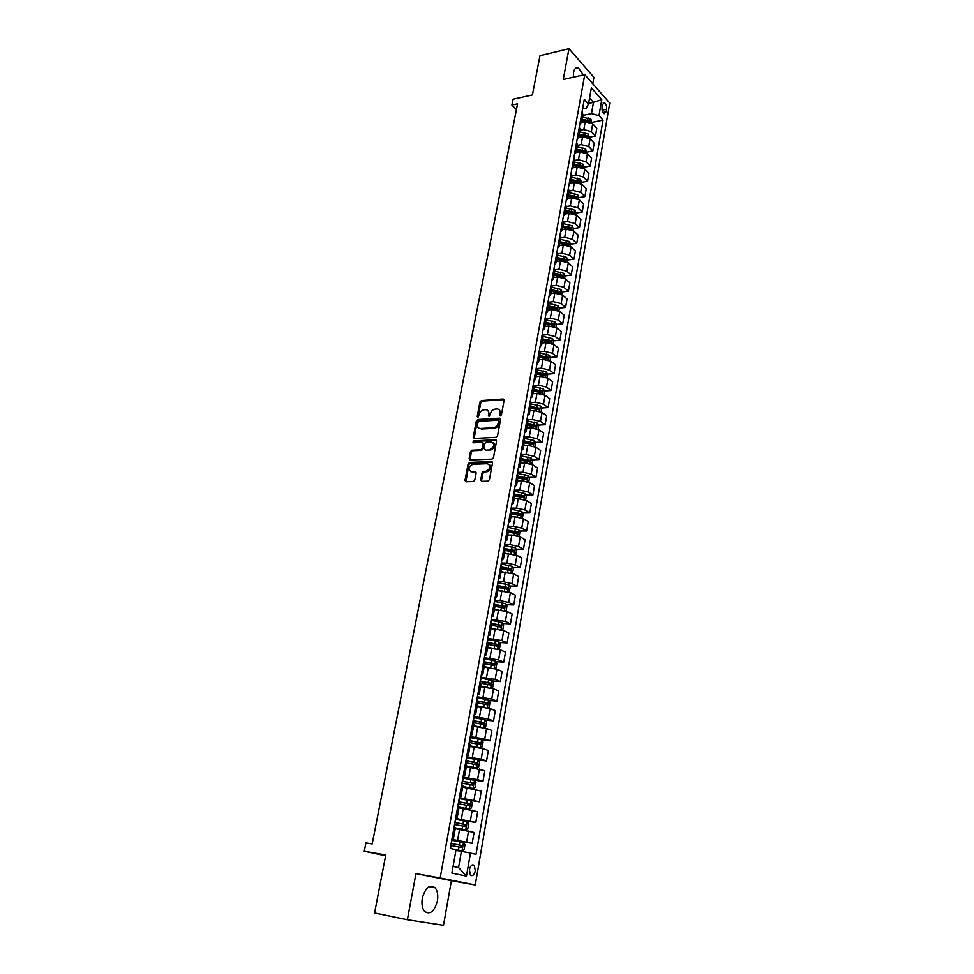 <?xml version="1.0" encoding="UTF-8"?>
<svg xmlns="http://www.w3.org/2000/svg" width="974" height="974" viewBox="0 0 974 974"><rect width="100%" height="100%" fill="white"/><g stroke="black" fill="none" stroke-linecap="round" stroke-linejoin="round"><path stroke-width="1.46" d="M500.38 415.91L501.415 414.9L504.13 400.29L503.181 398.999L481.424 400.545L479.963 401.982L477.211 416.409L477.869 417.31L479.245 414.425C479.975 411.771 481.533 410.237 483.908 409.823L485.709 409.701C488.011 409.823 489.009 411.186 488.741 413.828L489.058 416.616L490.446 413.719C491.176 411.04 492.747 409.506 495.145 409.08L496.971 408.958C499.297 409.08 500.319 410.456 500.064 413.11L500.38 415.91M437.411 900.889C438.3 895.13 437.521 890.735 435.074 887.728C429.619 884.161 425.37 887.655 422.326 898.223C421.425 903.969 422.18 908.365 424.591 911.396C430.143 915.012 434.416 911.506 437.411 900.889M583.329 74.961L578.434 67.936C575.999 67.133 574.356 68.667 573.503 72.539L573.321 77.226M475.3 870.902L474.314 865.436C472.183 864.048 470.552 865.448 469.407 869.636L470.393 875.115C472.536 876.503 474.18 875.102 475.3 870.902M480.718 479.938L481.68 481.314L487.913 481.144L489.411 479.683L492.515 462.942L491.541 461.579L469.602 462.431L468.129 463.868L464.963 480.401L465.901 481.765L473.425 481.546L474.788 480.109L476.14 472.987L475.19 471.623L471.513 471.745C467.873 469.565 468.263 467.07 472.707 464.269L487.39 463.697C491.103 465.864 490.726 468.372 486.269 471.233L483.445 471.343L482.069 472.792L480.718 479.938L481.667 481.314M592.776 83.764L593.921 77.323L568.962 48.7L539.986 55.701L532.413 94.916L513.054 99.226L511.898 105.058L517.559 103.816L372.19 843.947L365.92 842.887L364.264 851.252L385.631 855.732M407.388 919.736L443.487 925.3L451.412 880.679L415.947 873.629L407.388 919.736L374.588 912.979L385.777 854.977L364.264 851.252M415.947 873.629L440.163 878L584.753 74.633L609.736 103.061L475.251 884.989L440.163 878M568.962 48.7L563.24 79.515L584.753 74.633M496.046 437.326L497.531 435.865L500.575 419.49L499.601 418.175L477.784 419.502L476.335 420.938L473.242 437.131L474.18 438.446L496.046 437.326M496.557 441.1L493.489 457.658L492.089 459.107L470.065 459.996L469.127 458.644L470.466 451.632L471.866 450.195L480.827 449.793L482.24 448.344L483.116 443.694L482.167 442.354L472.987 442.805L473.327 440.881L495.596 439.761L496.557 441.1M602.504 104.571L602.054 107.177C601.822 110.245 602.529 112.424 604.184 113.702L606.181 111.803L606.632 109.21C606.863 106.142 606.145 103.962 604.489 102.684L602.504 104.571M582.586 108.869L586.421 108.053L588.479 103.999L584.29 99.336L450.268 848.403L456.051 849.742L451.887 873.118L466.449 876.125L458.547 867.542L461.396 851.325L455.917 850.424M588.479 103.999L591.352 87.855L601.762 99.64L598.973 115.638L591.486 113.629L582.622 115.468M591.985 122.383L603.04 120.143L598.973 115.638M603.04 120.143L476.03 854.344L470.466 853.066L466.449 876.125M451.412 880.679L475.251 884.989M511.898 105.058L516.415 109.66M588.588 103.402L593.47 102.355L589.55 97.972M591.486 113.629L593.47 102.355L601.762 99.64M451.753 840.075L472.183 843.326L451.887 839.345M472.183 843.326L474.082 832.441L455.26 828.655M459.071 819.962L475.823 822.446L455.625 818.416M475.823 822.446L477.698 811.671L458.973 807.811M468.08 800.214L479.427 801.76L459.338 797.682M479.427 801.76L481.29 791.083L462.662 787.162M473.705 780.101L482.994 781.27L477.577 779.614L463.015 777.13M482.994 781.27L484.845 770.69L466.315 766.696M466.4 766.246L476.59 768.072L478.66 767.013L479.512 762.155L478.027 759.951L486.537 760.962L481.168 759.209L466.656 756.774M486.537 760.962L488.364 750.479L483.019 748.665L469.943 746.425M481.692 739.96L490.044 740.837L484.711 738.986L470.272 736.612M490.044 740.837L491.846 730.451L486.55 728.54L473.534 726.324M485.296 720.127L493.514 720.906L488.23 718.946L473.839 716.62M493.514 720.906L495.316 710.606L490.044 708.597L477.09 706.418M488.863 700.452L496.959 701.146L491.724 699.089L477.382 696.812M496.959 701.146L498.737 690.931L493.514 688.825L480.608 686.694M492.394 680.96L500.368 681.556L495.169 679.402L480.9 677.186M500.368 681.556L502.134 671.439L496.959 669.248L484.102 667.141M495.888 661.65L503.753 662.15L498.603 659.897L484.382 657.73M503.753 662.15L505.506 652.13L500.368 649.828L487.56 647.759M499.358 642.487L507.101 642.913L501.987 640.575L487.828 638.457M507.101 642.913L508.842 632.978L503.741 630.592L491.164 628.571M502.779 623.506L510.425 623.847L505.348 621.424L491.249 619.342M510.425 623.847L512.141 613.997L507.089 611.526L494.39 609.529M506.176 604.684L513.724 604.951L508.684 602.431L500.173 600.581L494.634 600.41M513.724 604.951L515.416 595.187L510.413 592.63L497.763 590.658M509.536 586.031L516.987 586.214L511.983 583.609L503.521 581.758L497.994 581.636M516.987 586.214L518.667 576.547L513.7 573.893L501.099 571.957M512.86 567.538L520.226 567.647L515.258 564.957L506.833 563.094L501.318 563.021M520.226 567.647L521.894 558.053L516.951 555.326L504.41 553.427M516.159 549.202L523.428 549.239L518.509 546.475L510.12 544.6L504.629 544.576M523.428 549.239L525.083 539.73L520.189 536.918L511.813 535.043L507.697 535.055M519.422 531.013L526.605 531L521.723 528.139L513.371 526.264L507.892 526.289M526.605 531L528.249 521.565L523.391 518.667L515.051 516.792L510.948 516.829M522.661 512.994L529.759 512.908L524.913 509.974L516.597 508.087L511.143 508.172M529.759 512.908L531.39 503.558L526.569 500.587L518.265 498.7L514.175 498.773M525.863 495.121L532.888 494.975L528.078 491.955L519.799 490.068L514.357 490.19M532.888 494.975L534.495 485.709L529.71 482.654L521.455 480.754L517.364 480.876M529.04 477.394L535.98 477.187L531.22 474.094L522.977 472.195L517.547 472.378M535.98 477.187L537.587 468.007L532.839 464.866L524.621 462.967L520.542 463.125M532.181 459.825L539.06 459.558L534.324 456.392L526.118 454.493L520.7 454.712M539.06 459.558L540.643 450.451L535.931 447.249L527.75 445.337L523.683 445.532M535.298 442.403L542.104 442.074L537.404 438.836L529.247 436.924L523.842 437.204M542.104 442.074L543.675 433.053L538.999 429.765L530.854 427.854L526.8 428.073M538.391 425.127L545.123 424.749L540.46 421.425L532.34 419.514L526.946 419.831M545.123 424.749L546.682 415.788L542.043 412.44L533.935 410.517L529.88 410.772M541.459 407.996L548.119 407.558L543.492 404.173L535.396 402.25L530.026 402.615M548.119 407.558L549.665 398.683L545.05 395.249L536.991 393.326L533.058 393.618M544.49 391L551.089 390.513L546.499 387.055L538.439 385.132L533.082 385.534M551.089 390.513L552.623 381.711L548.045 378.216L540.01 376.281L535.992 376.609M547.498 374.15L554.036 373.614L549.47 370.083L541.459 368.148L536.114 368.61M554.036 373.614L555.557 364.885L551.016 361.317L543.017 359.382L538.999 359.735M550.48 357.434L556.958 356.849L552.428 353.258L544.442 351.322L539.109 351.821M556.958 356.849L558.467 348.193L553.95 344.565L545.988 342.617L541.994 343.006M553.439 340.863L559.855 340.23L555.363 336.566L547.412 334.63L542.262 335.141M559.855 340.23L561.353 331.647L556.872 327.946L548.946 325.998L544.953 326.424M556.361 324.415L562.729 323.745L558.26 320.02L550.359 318.072L545.537 318.595M562.729 323.745L564.214 315.223L559.758 311.461L551.868 309.513L547.887 309.963M559.271 308.113L565.577 307.394L561.146 303.596L553.269 301.648L548.715 302.183M565.577 307.394L567.051 298.945L562.631 295.122L554.778 293.162L550.809 293.649M562.144 291.944L568.402 291.177L564.007 287.318L556.166 285.358L551.82 285.906M568.402 291.177L569.863 282.801L565.48 278.905L557.652 276.945L553.695 277.456M564.579 278.272L565.005 275.898L571.202 275.094L566.831 271.174L559.027 269.214L554.851 269.774M571.202 275.094L572.651 266.779L568.305 262.834L560.513 260.862L556.568 261.409M567.793 259.985L573.978 259.145L569.644 255.151L561.876 253.191L557.822 253.764M573.978 259.145L575.415 250.89L571.105 246.885L563.349 244.912L559.405 245.485M570.569 244.206L576.742 243.317L572.432 239.275L564.701 237.303L560.72 237.887M576.742 243.317L578.166 235.136L573.881 231.057L566.162 229.085L562.229 229.694M573.321 228.549L579.481 227.612L575.208 223.509L567.501 221.536L563.569 222.157M579.481 227.612L580.894 219.503L576.632 215.364L568.95 213.391L565.03 214.024M576.06 213.026L582.184 212.04L577.947 207.876L570.277 205.904L566.357 206.549L565.468 204.54M582.184 212.04L583.596 203.992L579.36 199.804L571.714 197.819L567.805 198.477M578.763 197.612L584.887 196.59L580.674 192.377L573.029 190.393L569.133 191.062M584.887 196.59L586.275 188.603L582.075 184.366L574.453 182.382L570.557 183.063M581.454 182.333L587.553 181.261L583.365 176.988L575.768 175.003L571.872 175.697M587.553 181.261L588.929 173.348L584.765 169.038L577.18 167.053L573.296 167.759M584.12 167.163L590.207 166.055L586.044 161.733L578.471 159.748L574.587 160.467M590.207 166.055L591.571 158.202L587.432 153.843L579.871 151.859L575.987 152.589M586.762 152.114L592.837 150.97L588.71 146.599L581.161 144.602L577.29 145.345M592.837 150.97L594.189 143.178L590.074 138.771L582.549 136.774L578.641 137.541M589.392 137.188L595.443 136.007L591.34 131.575L583.828 129.579L579.968 130.346M595.443 136.007L596.794 128.276L592.703 123.808L585.216 121.811L581.235 122.627M453.093 866.373L458.547 867.542M554.803 308.624L555.752 308.514M545.391 323.989L552.83 324.792M547.863 341.399L549.86 341.204M544.259 357.994L546.84 357.762M540.582 374.71L543.772 374.454M536.82 391.56L540.631 391.28M532.973 408.544L537.319 408.252M529.016 425.65L533.825 425.382M524.949 442.89L530.112 442.646M521.053 460.264L526.313 460.057M517.924 477.735L522.405 477.601M514.783 495.352L518.399 495.279M511.606 513.128L514.272 513.091M508.404 531.049L509.999 531.049M582.829 114.323L582.002 112.12M579.932 123.698L581.478 121.933L580.601 119.948M580.139 129.384L579.299 127.217M577.229 138.795L578.775 137.066L577.886 135.106M577.436 144.566L576.571 142.435M574.502 154.014L576.048 152.321L575.159 150.386M574.697 159.882L573.832 157.764M571.762 169.366L573.296 167.698L572.395 165.787M571.945 175.308L571.068 173.226M568.986 184.829L570.533 183.197L569.62 181.322M569.157 190.867L568.28 188.822M566.198 200.413L567.745 198.818L566.819 196.979M563.386 216.131L564.932 214.572L563.995 212.758M563.532 222.364L562.631 220.38M560.549 231.982L562.095 230.448L561.146 228.671M560.695 238.301L559.77 236.353M557.7 247.956L559.234 246.459L558.272 244.705M557.822 254.372L556.897 252.461M554.815 264.064L556.349 262.603L555.387 260.886M554.924 270.577L553.987 268.702M551.905 280.305L553.439 278.881L552.465 277.2M552.002 286.916L551.053 285.078M548.983 296.68L550.505 295.305L549.519 293.637M549.068 303.389L548.106 301.587M546.024 313.19L547.558 311.85L546.56 310.231M546.097 320.008L545.123 318.23M543.042 329.845L544.576 328.542L543.565 326.947M543.102 336.761L542.116 335.032M540.046 346.634L541.568 345.368L540.546 343.81M540.083 353.647L539.085 351.955M537.015 363.558L538.537 362.34L537.502 360.818M537.051 370.692L536.029 369.036M533.959 380.639L535.481 379.458L534.434 377.973M533.971 387.871L532.948 386.264M530.879 397.855L532.401 396.722L531.341 395.274M530.879 405.208L529.844 403.626M527.774 415.228L529.284 414.133L528.212 412.72M527.762 422.679L526.703 421.145M524.633 432.748L526.155 431.701L525.071 430.325M524.609 440.309L523.549 438.824M521.467 450.414L522.989 449.416L521.894 448.077M521.431 458.097L520.36 456.648M518.29 468.226L519.799 467.276L518.692 465.974M518.229 476.03L517.145 474.63M515.063 486.209L516.573 485.296L515.453 484.041M514.686 495.863L523.44 497.592L523.793 495.888L515.003 494.147L513.895 492.771M511.825 504.337L513.335 503.485L512.19 502.255M511.74 512.373L510.619 511.058M508.55 522.636L510.059 521.821L508.903 520.64M516.171 533.253L515.636 532.048L508.452 530.781L507.32 529.527M505.25 541.081L506.748 540.327L505.591 539.182M505.129 549.373L503.984 548.143M501.914 559.697L503.412 558.991L502.243 557.895M501.793 568.11L500.624 566.941M498.554 578.483L500.052 577.826L498.858 576.778M498.408 587.018L497.227 585.898M495.169 597.439L496.655 596.831L495.462 595.82M494.999 606.096L493.806 605.024M491.748 616.554L493.234 616.006L492.016 615.044M491.566 625.345L490.36 624.322M488.291 635.852L489.776 635.352L488.546 634.427M488.096 644.776L486.866 643.802M484.808 655.319L486.294 654.869L485.052 654.004M484.589 664.378L483.36 663.452M481.29 674.958L482.775 674.568L481.509 673.752M481.059 684.15L479.805 683.298M477.747 694.779L479.22 694.45L477.942 693.683M477.491 704.117L476.225 703.313M474.168 714.782L475.641 714.514L474.35 713.796M473.9 724.266L472.609 723.512M470.552 734.98L472.025 734.761L470.71 734.092M470.272 744.599L468.957 743.905M466.911 755.349L468.372 755.203L467.045 754.582M466.607 765.126L465.28 764.48M463.234 775.925L464.683 775.828L463.344 775.255M462.906 785.835L461.566 785.251M459.521 796.683L460.97 796.659L459.618 796.135M455.771 817.636L457.22 817.673L459.168 806.716L457.804 806.229M457.22 817.673L455.844 817.21M451.985 838.784L453.421 838.894L455.406 827.827L454.018 827.389M453.421 838.894L452.033 838.48M461.396 851.325L470.466 853.066M500.514 415.898L500.88 413.67L499.236 409.774M487.937 410.492L489.569 414.388L489.204 416.592M504.082 399.584L482.24 401.105L480.791 402.542L478.027 417.286M503.181 398.999L503.996 399.584L503.156 399.011M500.514 418.735L478.611 420.062L477.175 421.498L474.143 438.446M498.566 421.109L497.897 420.196L478.745 421.34L477.345 424.335C477.077 426.977 478.076 428.365 480.365 428.499L493.55 427.756C495.936 427.318 497.483 425.772 498.201 423.118L498.566 421.109L499.394 421.669L498.554 420.634M479.038 428.292L480.365 428.499M499.394 421.669L499.017 423.678C498.311 426.32 496.764 427.866 494.378 428.317L481.193 429.047M483.043 442.902L483.944 444.229L483.067 448.88L481.667 450.329L472.719 450.731L471.306 452.167L470.052 459.996M496.484 440.309L474.168 441.417L473.169 442.805M489.995 449.379L490.178 449.367C494.719 446.555 495.121 444.071 491.395 441.904L486.245 442.159L484.821 443.608L483.944 448.271L485.734 450.146L491.018 449.903C495.048 447.87 495.803 445.435 493.282 442.61M490.835 449.915L485.734 450.146M489.216 464.379C491.821 467.167 491.115 469.626 487.11 471.757L484.285 471.866L482.909 473.315L481.57 480.45M470.6 471.611L471.513 471.745M475.19 471.623L476.03 472.134L472.366 472.256M492.43 462.114L470.357 462.967L468.969 464.391L465.913 481.765M591.863 123.089L590.938 119.181L582.355 117.026M590.232 122.261L589.891 120.91L581.953 119.278M581.77 120.24L589.891 120.91M581.697 120.703L588.454 121.799M589.233 138.065L588.32 134.047L579.7 131.892M587.566 137.224L587.261 135.8L579.287 134.156M579.116 135.118L587.261 135.8M579.031 135.593L586.226 136.847M586.579 153.149L585.678 149.034L577.022 146.879M584.85 152.297L584.619 150.812L576.608 149.168M576.438 150.106L584.619 150.812M576.352 150.617L583.925 152.017M583.913 168.344L583.024 164.143L574.319 161.988M582.087 167.479L581.941 165.945L573.905 164.289M573.747 165.215L581.941 165.945M573.649 165.75L581.551 167.321M581.21 183.672L581.515 181.992L580.334 179.362L571.604 177.207M570.922 181.006L579.153 182.735L579.25 181.188L571.19 179.533M571.02 180.446L579.25 181.188M578.495 199.122L578.812 197.332L577.631 194.715L568.865 192.56M568.171 196.383L576.438 198.112L576.547 196.565L568.439 194.897M568.28 195.798L576.547 196.565M575.756 214.706L576.097 212.795L574.904 210.177L566.101 208.034M565.407 211.882L573.686 213.61L573.808 212.052L565.675 210.396M565.517 211.273L573.808 212.052M573.004 230.4L573.357 228.379L572.152 225.773L563.313 223.63M562.619 227.514L570.922 229.243L571.056 227.673L562.887 226.005M562.729 226.869L571.056 227.673M570.216 246.227L570.594 244.084L569.388 241.491L560.5 239.348M559.807 243.269L568.134 244.985L568.28 243.415L560.074 241.747M559.928 242.587L568.28 243.415M567.416 262.189L567.805 259.924L566.588 257.343L557.676 255.2M556.97 259.145L565.322 260.874L565.48 259.291L557.238 257.623M557.091 258.439L565.48 259.291M565.005 275.898L563.776 273.317L554.815 271.174M554.109 275.155L562.485 276.884L562.655 275.289L554.389 273.621M554.243 274.425L562.655 275.289M561.73 294.489L562.168 291.993L560.939 289.424L551.941 287.293M551.223 291.299L559.624 293.028L559.807 291.421L551.503 289.753M551.357 290.532L559.807 291.421M558.857 310.852L559.319 308.222L558.078 305.666L549.044 303.535M548.313 307.577L556.738 309.294L556.933 307.699L548.593 306.006M548.459 306.786L556.933 307.699M555.959 327.337L556.446 324.586L555.192 322.041L546.11 319.91M551.199 325.998L551.394 324.939L553.829 325.706L554.048 324.099L545.671 322.406M545.537 323.161L554.048 324.099M553.037 343.968L553.549 341.083L552.282 338.55L543.127 336.407M542.433 340.535L550.907 342.251L551.126 340.632L542.713 338.94M542.591 339.67L551.126 340.632M550.091 360.733L550.614 357.714L549.348 355.193L540.046 353.038M539.45 357.214L547.948 358.931L548.179 357.3L539.742 355.607M539.608 356.326L548.179 357.3M547.12 377.644L547.668 374.491L546.39 371.983L536.832 369.803M536.443 374.04L544.965 375.757L545.221 374.113L536.735 372.421M536.613 373.115L545.221 374.113M544.113 394.689L544.697 391.402L543.407 388.906L533.46 386.666M533.423 391.012L541.958 392.717L542.226 391.073L533.703 389.369M533.594 390.05L542.226 391.073M541.094 411.88L541.702 408.459L540.4 405.975L529.88 403.65M530.367 408.118L538.926 409.823L539.206 408.167L530.66 406.462M530.538 407.12L539.206 408.167M538.05 429.23L538.671 425.662L537.368 423.179L526.764 420.865M527.275 425.37L535.87 427.075L536.175 425.407L527.579 423.702M527.47 424.335L536.175 425.407M534.97 446.713L535.627 443.012L534.312 440.54L523.659 438.227M524.17 442.768L532.802 444.473L533.119 442.805L524.475 441.088M524.365 441.697L533.107 442.805M531.877 464.354L532.547 460.495L531.22 458.048L520.518 455.735M521.187 463.1L520.554 462.991M521.041 460.312L529.71 462.029L530.026 460.349L521.346 458.62M521.236 459.217L530.002 460.337M528.748 482.142L529.442 478.149L528.115 475.702L517.364 473.388M518.192 480.852L517.401 480.718M517.876 478.015L526.581 479.732L526.922 478.039L518.18 476.31M518.083 476.883L525.071 478.076L525.704 479.257M525.595 500.088L526.313 495.936L524.974 493.514L514.175 491.2M515.185 498.761L514.199 498.591M514.905 494.695L521.918 495.9L522.551 497.105M521.991 495.924L523.744 495.863L521.918 495.9M522.405 518.192L523.16 513.882L521.808 511.472L510.96 509.171M512.178 516.817L510.985 516.622M511.472 513.87L520.262 515.599L520.627 513.895L511.752 512.129M511.691 512.665L518.825 513.907L519.373 515.1M519.081 536.394L519.982 531.987L518.618 529.6L507.722 527.287M509.159 535.043L507.734 534.811M508.233 532.035L517.048 533.764L517.438 532.048L508.282 530.233M515.672 554.754L516.768 550.249L515.392 547.875L504.447 545.574M506.139 553.439L504.459 553.147M504.958 550.359L513.822 552.088L514.223 550.359L504.508 548.459M505.104 549.056L512.421 550.347L512.933 551.564M512.239 573.284L513.529 568.67L512.141 566.308L501.147 564.007M503.132 571.994L501.147 571.653M501.659 568.84L510.559 570.569L510.973 568.84L500.648 566.831M501.415 567.428L509.037 568.755L509.67 570.034M508.781 591.973L510.266 587.261L508.866 584.911L497.824 582.61M500.125 590.731L497.824 590.329M498.323 587.48L507.271 589.221L507.697 587.48L497.312 585.447M497.239 585.885L505.749 587.371L506.37 588.673M505.287 610.844L506.176 610.528L506.967 606.011L505.567 603.673L494.463 601.372M497.154 609.627L494.451 609.164M494.962 606.291L503.948 608.032L504.398 606.278L493.952 604.245M493.879 604.647L502.426 606.157L503.047 607.472M501.768 629.886L502.84 629.484L503.643 624.918L502.231 622.593L491.079 620.304M494.208 628.717L491.066 628.169M489.776 635.352L491.578 625.271L500.599 627.013L501.062 625.247L490.555 623.202M490.494 623.579L499.078 625.101L499.699 626.44M498.225 649.098L499.479 648.611L500.295 643.997L498.858 641.696L487.657 639.407M491.31 647.978L487.633 647.333M488.254 647.807L487.572 647.686M487.889 644.362L497.227 646.164L497.69 644.386L487.134 642.329M487.073 642.682L495.693 644.216L496.314 645.579M494.646 668.493L496.083 667.896L496.91 663.257L495.462 660.969L484.212 658.68M488.473 667.434L484.188 666.679M485.417 667.227L484.127 667.007M483.481 663.513L493.818 665.486L494.305 663.696L483.676 661.626M483.628 661.955L492.284 663.501L492.893 664.889M491.054 688.07L492.661 687.364L493.489 682.677L492.04 680.412L480.73 678.123M485.989 687.133L480.693 686.195M482.666 686.853L480.645 686.487M479.865 682.981L490.372 684.978L490.872 683.176L480.194 681.094M480.145 681.398L488.838 682.957L489.447 684.381M487.414 707.818L489.216 707.002L490.044 702.278L488.583 700.026L477.223 697.749M484.955 707.294L477.175 705.894M480.06 706.686L477.126 706.162M476.347 702.644L486.903 704.652L487.426 702.838L476.688 700.744M476.627 701.024L485.369 702.595L485.965 704.032M483.761 727.761L485.734 726.823L486.562 722.051L485.137 719.871L473.681 717.546M483.226 727.639L473.632 725.764M477.65 726.738L473.583 726.007M472.792 722.489L483.408 724.498L483.932 722.684L473.133 720.577M473.084 720.821L481.862 722.404L482.459 723.877M485.137 719.871L483.737 727.748M479.573 747.776L482.215 746.827L483.055 742.005L481.57 739.79L470.101 737.525M480.158 747.837L470.052 745.816M476.347 747.18L470.016 746.035M469.212 742.517L479.865 744.526L480.413 742.699L469.553 740.581M469.517 740.8L478.331 742.395L478.916 743.905M478.027 759.951L466.497 757.687M476.59 768.072L466.436 766.063M465.596 762.727L476.298 764.748L476.858 762.898L465.937 760.779M465.913 760.962L474.764 762.581L475.336 764.103M462.76 786.639L472.999 788.49L475.081 787.382L475.945 782.475L474.435 780.296L462.857 778.043M472.999 788.49L462.784 786.493M461.944 783.12L472.707 785.141L473.279 783.291L462.297 781.148M462.273 781.318L471.16 782.938L471.72 784.508M459.083 807.227L469.358 809.09L471.465 807.933L472.341 802.99L470.819 800.823L459.18 798.583M469.358 809.09L459.107 807.105M458.267 803.696L469.066 805.741L469.663 803.867L458.62 801.712M458.596 801.846L467.52 803.489L468.08 805.084M455.369 828.01L465.694 829.897L467.824 828.691L468.701 823.687L467.167 821.545L455.467 819.304M465.694 829.897L455.382 827.912M454.541 824.479L465.402 826.524L466.01 824.637L454.907 822.47M454.882 822.58L463.855 824.235L464.391 825.867M456.039 849.791L461.993 850.886L464.135 849.632L465.024 844.58L463.478 842.461L451.729 840.221M461.993 850.886L455.844 849.693M450.792 845.444L461.7 847.49L462.321 845.602L451.157 843.423M451.145 843.496L460.154 845.164L460.665 846.844M457.61 840.258L459.545 829.312M461.335 819.256L463.259 808.42M465.024 798.461L466.936 787.71M468.689 777.849L470.576 767.208M472.317 757.431L474.192 746.888M475.909 737.196L477.771 726.75M479.476 717.144L481.314 706.795M482.994 697.274L484.821 687.023M486.501 677.587L488.303 667.421M489.959 658.083L491.748 648.002M493.392 638.749L495.169 628.754M496.801 619.586L498.554 609.687M500.173 600.581L501.914 590.78M503.521 581.758L505.25 572.03M506.833 563.094L508.55 553.463M510.12 544.6L511.813 535.043M513.371 526.264L515.051 516.792M516.597 508.087L518.265 498.7M519.799 490.068L521.455 480.754M522.977 472.195L524.621 462.967M526.118 454.493L527.75 445.337M529.247 436.924L530.854 427.854M532.34 419.514L533.935 410.517M535.396 402.25L536.991 393.326M538.439 385.132L540.01 376.281M541.459 368.148L543.017 359.382M544.442 351.322L545.988 342.617M547.412 334.63L548.946 325.998M550.359 318.072L551.868 309.513M553.269 301.648L554.778 293.162M556.166 285.358L557.652 276.945M559.027 269.214L560.513 260.862M561.876 253.191L563.349 244.912M564.701 237.303L566.162 229.085M567.501 221.536L568.95 213.391M570.277 205.904L571.714 197.819M573.029 190.393L574.453 182.382M575.768 175.003L577.18 167.053M578.471 159.748L579.871 151.859M581.161 144.602L582.549 136.774M583.828 129.579L585.216 121.811M580.735 120.106L582.135 112.266M591.34 131.575L592.703 123.808M588.71 146.599L590.074 138.771M578.02 135.252L579.433 127.363M586.044 161.733L587.432 153.843M575.293 150.532L576.718 142.581M583.365 176.988L584.765 169.038M572.542 165.933L573.978 157.91M580.674 192.377L582.075 184.366M569.766 181.456L571.202 173.372M577.947 207.876L579.36 199.804M566.965 197.113L568.414 188.956M575.208 223.509L576.632 215.364M564.141 212.892L565.614 204.674M572.432 239.275L573.881 231.057M561.292 228.805L562.777 220.514M569.644 255.151L571.105 246.885M558.419 244.839L559.916 236.487M566.831 271.174L568.305 262.834M555.533 261.02L557.043 252.595M564.007 287.318L565.48 278.905M552.611 277.322L554.133 268.824M561.146 303.596L562.631 295.122M549.677 293.771L551.199 285.199M558.26 320.02L559.758 311.461M546.706 310.353L548.252 301.709M555.363 336.566L556.872 327.946M543.711 327.069L545.27 318.364M552.428 353.258L553.95 344.565M540.692 343.932L542.274 335.153M549.47 370.083L551.016 361.317M537.66 360.94L539.243 352.077M546.499 387.055L548.045 378.216M534.592 378.095L536.187 369.158M543.492 404.173L545.05 395.249M531.5 395.383L533.107 386.374M540.46 421.425L542.043 412.44M528.371 412.83L530.002 403.747M537.404 438.836L538.999 429.765M525.23 430.435L526.861 421.255M534.324 456.392L535.931 447.249M522.052 448.174L523.708 438.933M531.22 474.094L532.839 464.866M518.85 466.083L520.518 456.757M528.078 491.955L529.71 482.654M515.623 484.139L517.304 474.728M524.913 509.974L526.569 500.587M512.361 502.365L514.053 492.868M521.723 528.139L523.391 518.667M509.073 520.737L510.79 511.155M518.509 546.475L520.189 536.918M505.749 539.279L507.478 529.613M515.258 564.957L516.951 555.326M502.414 557.992L504.155 548.24M511.983 583.609L513.7 573.893M499.029 576.864L500.794 567.026M508.684 602.431L510.413 592.63M495.62 595.905L497.397 585.983M505.348 621.424L507.089 611.526M492.187 615.118L493.976 605.11M501.987 640.575L503.741 630.592M488.717 634.512L490.531 624.407M498.603 659.897L500.368 649.828M485.222 654.078L487.049 643.875M495.169 679.402L496.959 669.248M481.692 673.825L483.53 663.525M491.724 699.089L493.514 688.825M478.124 693.744L479.975 683.358M488.23 718.946L490.044 708.597M474.521 713.857L476.396 703.374M484.711 738.986L486.55 728.54M470.892 734.153L472.792 723.572M481.168 759.209L483.019 748.665M467.228 754.643L469.139 743.966M477.577 779.614L479.452 768.973M463.527 775.316L465.462 764.541M473.961 800.214L475.848 789.476M459.801 796.184L461.749 785.312M470.32 821.009L472.22 810.173M456.027 817.259L457.999 806.277M466.631 841.986L468.555 831.053M452.228 838.529L454.213 827.437M602.139 110.147L606.632 109.21M602.991 112.46L606.181 111.803M500.88 413.67L500.064 413.11M489.216 416.263L488.388 415.703M489.569 414.388L488.741 413.828M478.039 416.957L477.211 416.409M480.791 402.542L479.963 401.982M482.24 401.105L481.424 400.545M500.526 415.569L499.711 414.997M474.082 437.667L473.242 437.131M477.175 421.498L476.335 420.938M500.417 418.747L499.601 418.175M494.281 428.329L493.465 427.769M499.017 423.678L498.201 423.118M469.967 459.18L469.127 458.644M471.306 452.167L470.466 451.632M472.78 450.731L471.94 450.195M481.594 450.329L480.754 449.793M483.067 448.88L482.24 448.344M483.944 444.229L483.116 443.694M474.192 441.417L473.364 440.869M496.423 440.309L495.596 439.761M482.909 473.315L482.069 472.792M484.395 471.854L483.554 471.331M486.817 471.781L485.977 471.258M465.816 480.913L464.963 480.401M468.969 464.391L468.129 463.868M470.442 462.954L469.602 462.431M492.381 462.114L491.541 461.579M590.427 122.334L590.975 119.254M587.651 120.119L588.053 117.866M587.785 137.31L588.345 134.12M585.021 135.021L585.423 132.744M585.131 152.407L585.715 149.107M582.355 150.033L582.769 147.744M582.452 167.613L583.049 164.204M579.676 165.166L580.09 162.853M579.749 182.954L580.37 179.435M576.985 180.421L577.387 178.096M577.022 198.404L577.655 194.776M574.258 195.786L574.672 193.449M574.27 213.988L574.94 210.25M571.519 211.285L571.933 208.923M571.507 229.694L572.188 225.846M568.743 226.918L569.169 224.531M568.378 229.024L568.487 228.415M568.719 245.533L569.413 241.564M565.955 242.66L566.381 240.261M565.565 244.851L565.687 244.182M565.906 261.495L566.625 257.404M563.142 258.536L563.581 256.113M562.741 260.825L562.875 260.07M563.069 277.59L563.812 273.377M560.318 274.546L560.744 272.111M559.892 276.908L560.038 276.092M560.208 293.819L560.975 289.485M557.457 290.69L557.895 288.219M557.018 293.137L557.177 292.237M557.323 310.182L558.114 305.726M554.571 306.956L555.022 304.472M554.121 309.501L554.303 308.527M554.413 326.68L555.229 322.102M551.674 323.368L552.112 320.86M551.491 343.311L552.319 338.611M548.739 339.902L549.19 337.381M548.265 342.629L548.459 341.497M548.532 360.088L549.385 355.254M545.793 356.581L546.244 354.037M545.294 359.406L545.501 358.188M545.55 376.999L546.426 372.044M542.81 373.407L543.261 370.838M542.299 376.317L542.53 375.027M542.542 394.056L543.443 388.967M539.815 390.367L540.266 387.774M539.279 393.374L539.523 391.998M539.511 411.259L540.436 406.036M536.784 407.461L537.246 404.855M536.224 410.578L536.491 409.117M536.455 428.609L537.404 423.252M533.728 424.713L534.19 422.083M533.155 427.927L533.435 426.381M533.375 446.104L534.349 440.601M523.781 438.982L523.902 438.263M530.647 442.111L531.122 439.457M530.063 445.422L530.355 443.791M530.258 463.758L531.256 458.109M520.591 456.806L520.773 455.771M527.543 459.655L528.018 456.976M526.934 463.076L527.238 461.347M527.129 481.558L528.152 475.762M517.377 474.776L517.608 473.437M524.414 477.345L524.889 474.642M523.781 480.876L524.109 479.05M525.071 478.076L526.885 478.027M523.963 499.516L525.01 493.575M514.126 492.917L514.43 491.249M521.248 495.194L521.735 492.467M520.603 498.834L520.944 496.91M520.773 517.62L521.845 511.533M510.863 511.204L511.216 509.207M518.058 513.188L518.545 510.449M517.401 516.938L517.754 514.929M518.74 513.882L520.566 513.858M517.547 535.895L518.655 529.661M507.551 529.661L507.978 527.336M514.844 531.354L515.343 528.578M514.162 535.201L514.54 533.107M515.538 532.011L517.364 532.011M514.309 554.316L515.429 547.936M504.228 548.277L504.702 545.61M511.606 549.665L512.105 546.877M510.9 553.634L511.289 551.43M512.3 550.31L514.138 550.322M511.033 572.907L512.178 566.369M500.904 566.868L501.403 564.056M508.331 568.146L508.83 565.322M507.612 572.225L508.014 569.924M509.037 568.755L510.875 568.792M507.722 591.668L508.903 584.96M497.568 585.496L498.079 582.659M505.031 586.786L505.543 583.937M504.288 590.975L504.715 588.576M505.749 587.371L507.588 587.419M504.386 610.588L505.603 603.734M494.208 604.294L494.719 601.421M501.707 605.584L502.207 602.711M500.94 609.907L501.379 607.399M502.426 606.157L504.276 606.218M501.026 629.679L502.267 622.654M490.823 623.25L491.334 620.353M498.347 624.553L498.858 621.656M497.556 628.997L498.018 626.392M499.078 625.101L500.928 625.186M497.629 648.94L498.895 641.756M487.402 642.377L487.913 639.455M494.962 643.692L495.474 640.77M494.147 648.258L494.634 645.543M495.693 644.216L497.544 644.313M494.208 668.383L495.498 661.017M483.944 661.675L484.468 658.728M491.541 663.014L492.065 660.055M490.713 667.689L491.213 664.877M492.284 663.501L494.147 663.623M490.75 687.985L492.077 680.461M480.462 681.143L480.998 678.172M488.084 682.494L488.619 679.523M487.231 687.303L487.755 684.369M488.838 682.957L490.701 683.103M487.268 707.781L488.619 700.075M476.943 700.793L477.479 697.798M476.481 703.411L476.615 702.692M484.602 702.157L485.137 699.162M483.737 707.063L484.273 704.056M485.369 702.595L487.243 702.753M473.401 720.626L473.948 717.595M472.865 723.609L473.06 722.538M481.095 722.002L481.631 718.97M480.219 726.945L480.754 723.913M481.862 722.404L483.737 722.586M480.206 747.813L481.606 739.85M469.821 740.63L470.369 737.574M469.224 743.99L469.48 742.565M477.552 742.018L478.088 738.962M476.663 747.009L477.211 743.953M478.331 742.395L480.206 742.602M476.639 768.036L478.064 760.012M466.217 760.828L466.765 757.735M465.548 764.566L465.864 762.776M473.973 762.228L474.521 759.136M473.084 767.269L473.632 764.176M474.764 762.581L476.651 762.8M473.047 788.453L474.472 780.357M462.565 781.197L463.125 778.092M461.822 785.336L462.212 783.169M470.357 782.621L470.917 779.504M469.456 787.698L470.016 784.581M471.16 782.938L473.047 783.181M469.419 809.065L470.856 800.884M458.888 801.76L459.448 798.631M458.072 806.302L458.535 803.745M466.716 803.197L467.276 800.056M465.803 808.335L466.363 805.181M467.52 803.489L469.419 803.757M465.755 829.86L467.203 821.606M455.175 822.519L455.747 819.353M454.298 827.462L454.821 824.528M463.04 823.967L463.6 820.802M462.126 829.154L462.687 825.976M463.855 824.235L465.755 824.515M462.053 850.85L463.514 842.522M451.425 843.472L451.997 840.282M450.536 848.464L451.072 845.493M459.326 844.933L459.898 841.731M458.401 850.168L458.973 846.954M460.154 845.164L462.066 845.469M429.23 886.632L435.074 887.728M575.147 68.691L578.434 67.936M472.013 865.046L474.314 865.436M581.478 121.933L582.866 114.116M578.775 137.066L580.175 129.177M576.048 152.321L577.46 144.371M573.296 167.698L574.733 159.687M570.533 183.197L571.969 175.113M567.745 198.818L569.193 190.673M564.932 214.572L566.393 206.366M562.095 230.448L563.569 222.182M559.234 246.459L560.72 238.119M556.349 262.603L557.846 254.202M553.439 278.881L554.961 270.407M550.505 295.305L552.039 286.746M547.558 311.85L549.092 303.231M544.576 328.542L546.122 319.849M541.568 345.368L543.139 336.602M538.537 362.34L540.12 353.501M535.481 379.458L537.076 370.546M532.401 396.722L534.008 387.725M529.284 414.133L530.903 405.062M526.155 431.701L527.786 422.546M522.989 449.416L524.633 440.175M519.799 467.276L521.455 457.963M516.573 485.296L518.253 475.909M513.335 503.485L515.027 494.013M510.059 521.821L511.764 512.263M506.748 540.327L508.477 530.684M503.412 558.991L505.153 549.263M500.052 577.826L501.805 568.012M496.655 596.831L498.432 586.92M493.234 616.006L495.023 606.011M486.294 654.869L488.108 644.703M482.775 674.568L484.602 664.305M479.22 694.45L481.071 684.089M475.641 714.514L477.503 704.056M472.025 734.761L473.912 724.218M468.372 755.203L470.272 744.55M464.683 775.828L466.607 765.077M460.97 796.659L462.906 785.799M603.186 102.964L604.489 102.684M494.378 428.317L493.55 427.756M472.719 450.731L471.866 450.195M481.667 450.329L480.827 449.793M474.168 441.417L473.327 440.881M491.018 449.903L490.178 449.367M484.285 471.866L483.445 471.343M487.11 471.757L486.269 471.233M470.357 462.967L469.517 462.443M531.317 442.89L533.119 442.805M528.237 460.422L530.026 460.349M525.132 478.1L526.922 478.039M518.825 513.907L520.627 513.895M515.636 532.048L517.438 532.048M512.421 550.347L514.223 550.359M509.171 568.804L510.973 568.84M505.896 587.432L507.697 587.48M502.596 606.218L504.398 606.278M499.26 625.162L501.062 625.247M495.9 644.289L497.69 644.386M492.503 663.574L494.305 663.696M489.07 683.042L490.872 683.176M485.624 702.68L487.426 702.838M482.13 722.501L483.932 722.684M478.611 742.505L480.413 742.699M475.056 762.691L476.858 762.898M471.465 783.059L473.279 783.291M467.849 803.611L469.663 803.867M464.196 824.357L466.01 824.637M460.507 845.298L462.321 845.602"/></g></svg>
